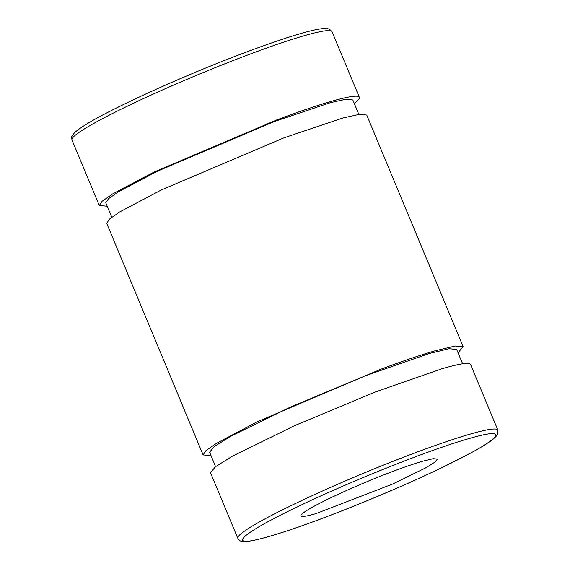 <?xml version="1.0" encoding="UTF-8"?>
<svg xmlns="http://www.w3.org/2000/svg" width="570" height="570" viewBox="0 0 570 570"><rect width="100%" height="100%" fill="white"/><g stroke="black" fill="none" stroke-linecap="round" stroke-linejoin="round"><path stroke-width="0.85" d="M422.463 461.272L433.228 458.686L437.461 459.035L434.882 462.163L425.947 467.742L392.979 483.901L315.937 513.627A73.936 6.177 -22.6 0 1 300.939 515.864A73.936 6.177 -22.6 0 1 345.42 490.998A73.936 6.177 -22.6 0 1 422.463 461.272M237.825 538.337L210.522 472.744L215.432 466.78L232.453 456.15L295.253 425.37L375.174 392.039L441.999 368.754A140.84 11.771 -22.6 0 1 470.571 364.494L497.874 430.086A140.84 11.771 157.4 0 0 469.309 434.347A140.84 11.771 157.4 0 0 322.556 490.97A140.84 11.771 157.4 0 0 237.825 538.337C239.229 540.26 240.177 541.144 240.654 540.98L243.069 541.5C247.936 541.814 256.878 540.047 269.916 536.206C308.919 525.084 387.187 493.948 439.591 468.74L470.172 453.314C484.137 445.826 492.886 440.069 496.413 436.05L497.753 433.962L497.874 430.086M354.241 103.362A140.84 11.771 157.4 0 0 359.328 97.263A140.84 11.771 157.4 0 0 276.45 120.049L153.993 172.09L112.689 193.886L102.13 201.21L99.287 205.506L107.203 206.197M358.829 114.392L352.83 99.971L346.389 99.173L330.087 102.771L274.092 121.617L157.755 171.057L118.524 191.755L108.485 198.716L105.785 202.806L111.791 217.227M215.61 466.645L209.61 452.217L214.27 446.552L230.444 436.456L290.102 407.222L366.026 375.552L429.516 353.436L448.996 348.755L456.648 349.389L462.655 363.81M211.021 455.608L203.105 454.924L205.948 450.628L216.514 443.296L257.811 421.508L380.276 369.467C401.871 361.38 419.976 355.21 434.589 350.942L455.088 346.011L463.154 346.681L458.066 352.78M463.154 346.681L366.745 115.076L359.969 114.235L342.805 118.026L283.867 137.862L161.41 189.91L120.106 211.698L109.547 219.022L106.704 223.326L203.105 454.924M270.28 536.064C311.555 524.336 397.703 489.659 449.381 463.973C502.704 437.917 511.661 425.904 468.12 438.836C426.845 450.564 340.696 485.241 289.011 510.927C235.688 536.983 226.739 548.995 270.28 536.064M332.025 31.671L329.225 29.034L326.738 28.5C321.658 28.194 312.153 30.125 298.231 34.3C284.138 38.482 266.974 44.367 246.732 51.941C186.112 74.506 110.188 108.877 84.417 125.5C79.088 128.82 75.425 131.642 73.43 133.964L72.098 136.045C71.642 136.273 71.606 137.562 71.984 139.914A140.84 11.771 -22.6 0 1 249.147 54.456A140.84 11.771 -22.6 0 1 332.025 31.671L359.328 97.263M71.984 139.914L99.287 205.506"/></g></svg>
